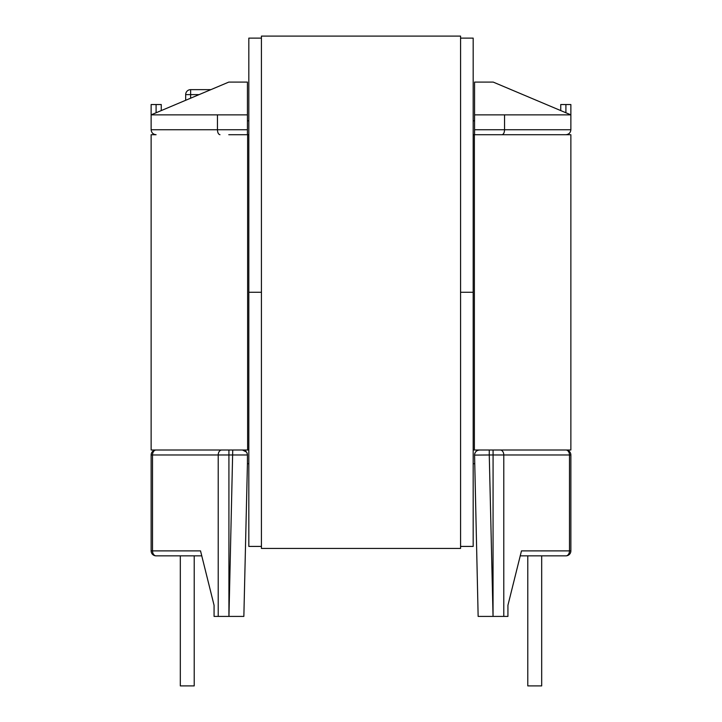 <?xml version="1.0" encoding="UTF-8"?>
<svg xmlns="http://www.w3.org/2000/svg" width="722" height="722" viewBox="0 0 722 722"><rect width="100%" height="100%" fill="white"/><g stroke="black" fill="none" stroke-linecap="round" stroke-linejoin="round"><path stroke-width="1.08" d="M210.887 89.645L190.635 89.645A4.964 4.964 0 0 0 185.671 94.609L185.671 100.286M473.181 450.014L565.904 450.014A4.964 4.964 0 0 1 570.867 454.977L570.867 550.886A4.964 4.964 0 0 1 565.904 555.85L520.237 555.85L507.927 605.289L507.927 616.408L503.785 616.408L503.785 454.977L493.081 454.977L493.045 616.408L489.263 454.977L474.571 455.095L478.144 616.408L493.045 616.408M234.325 450.014L248.819 450.014M248.819 463.714L247.429 463.714L247.429 454.977C247.123 451.963 245.471 450.311 242.466 450.014A4.964 4.964 0 0 1 247.429 454.977L228.919 454.977L228.919 450.014L156.096 450.014L247.628 450.014L247.628 134.716M570.867 129.752L474.571 129.752L474.571 134.716L565.904 134.716C568.9 134.4 570.551 132.74 570.867 129.752L570.867 114.861L474.571 114.861L474.571 82.1L493.234 82.1L570.867 114.861L570.867 104.537L560.741 104.537L560.741 110.583M474.372 134.716L474.372 450.014L570.867 450.014L570.867 134.716L473.181 134.716M248.819 134.716L228.766 134.716M474.571 129.752L474.571 114.861M502.025 134.716C503.55 134.4 504.389 132.74 504.552 129.752L504.552 114.861M474.571 463.714L473.181 463.714M474.571 454.977A4.964 4.964 0 0 1 479.534 450.014C476.529 450.311 474.868 451.963 474.571 454.977M493.081 616.408L503.785 616.408M247.429 120.818L248.819 120.818M473.181 120.818L474.571 120.818M500.211 450.014A4.964 3.565 90 0 1 503.785 454.977L570.867 454.977A4.964 4.964 0 0 0 565.904 450.014A4.964 3.565 90 0 1 569.477 454.977L569.477 550.886A4.964 3.565 -90 0 1 565.904 555.85A4.964 4.964 0 0 0 570.867 550.886L521.474 550.886L507.927 605.289L520.237 555.85M527.782 555.85L527.782 685.9L541.681 685.9L541.681 555.85M228.919 450.014L221.789 450.014A4.964 3.565 -90 0 0 218.215 454.977L228.919 454.977L228.919 616.408L218.215 616.408L218.215 454.977L152.523 454.977L152.523 550.886L200.526 550.886L214.073 605.289L201.763 555.85L156.096 555.85A4.964 4.964 0 0 1 151.133 550.886L151.133 454.977A4.964 4.964 0 0 1 156.096 450.014L151.133 450.014L151.133 134.716L156.096 134.716C153.1 134.4 151.449 132.74 151.133 129.752L151.133 104.537L161.259 104.537L161.259 110.583M194.218 555.85L194.218 685.9L180.32 685.9L180.32 555.85L156.096 555.85A4.964 4.964 0 0 1 151.133 550.886L151.133 454.977A4.964 4.964 0 0 1 156.096 450.014A4.964 4.964 0 0 0 151.133 454.977A4.964 4.964 0 0 1 156.096 450.014A4.964 4.964 0 0 0 151.133 454.977L152.523 454.977A4.964 3.565 -90 0 1 156.096 450.014M247.429 463.714L243.855 616.408L228.955 616.408L232.737 450.014M247.429 82.1L228.766 82.1L151.133 114.861L247.429 114.861L247.429 82.1M151.133 129.752L247.429 129.752L247.429 114.861M247.429 129.752L247.429 134.716M219.975 134.716C218.45 134.4 217.611 132.74 217.448 129.752L217.448 114.861M201.763 555.85L214.073 605.289L214.073 616.408L218.215 616.408M156.096 555.85A4.964 4.964 0 0 1 151.133 550.886A4.964 4.964 0 0 0 156.096 555.85A4.964 4.964 0 0 1 151.133 550.886L152.523 550.886A4.964 3.565 90 0 0 156.096 555.85M242.466 450.014L246.41 451.981M460.573 546.419L473.181 546.419L473.181 38.122L460.573 38.122M261.427 38.122L248.819 38.122L248.819 292.266L261.427 292.266L248.819 292.266L248.819 546.419L261.427 546.419M473.181 292.266L460.573 292.266L473.181 292.266M261.427 548.431L460.573 548.431L460.573 36.1L261.427 36.1L261.427 548.431M185.671 94.609L190.635 94.609L190.635 98.192M493.081 450.014L493.081 454.977L489.263 454.977L489.263 450.014M565.904 112.767L565.904 104.537M156.096 104.537L156.096 112.767M199.119 94.609L190.635 94.609L190.635 89.645"/></g></svg>
